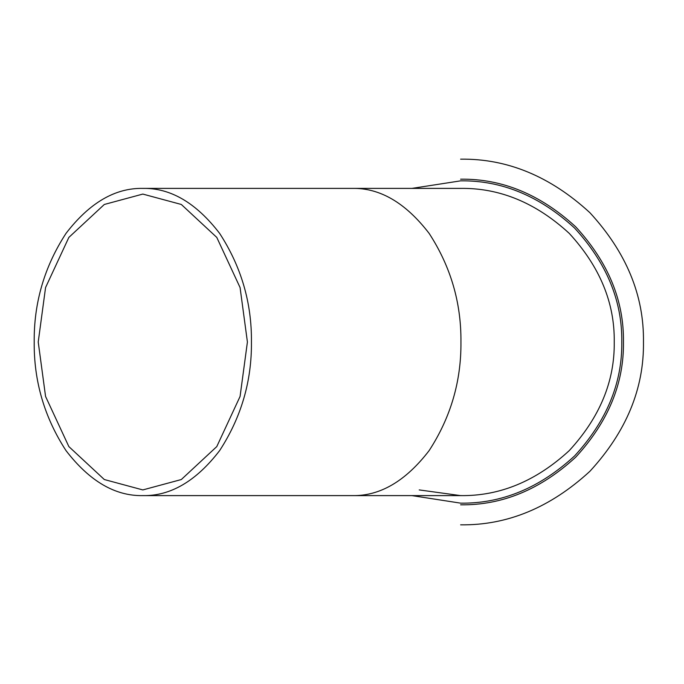 <?xml version="1.0" encoding="UTF-8"?>
<svg xmlns="http://www.w3.org/2000/svg" width="684" height="684" viewBox="0 0 684 684"><rect width="100%" height="100%" fill="white"/><g stroke="black" fill="none" stroke-linecap="round" stroke-linejoin="round"><path stroke-width="1.03" d="M38.227 342L45.563 287.554L68.862 237.408L104.319 204.465L142.819 194.076L181.32 204.465L216.777 237.408L240.075 287.554L247.411 342L240.075 396.446L216.777 446.592L181.32 479.535L142.819 489.924L104.319 479.535L68.862 446.592L45.563 396.446L38.227 342M34.2 342C33.824 302.798 44.434 266.589 66.015 233.381C89.493 202.857 115.1 187.861 142.819 188.391C170.538 187.861 196.146 202.857 219.624 233.381C241.204 266.589 251.815 302.798 251.438 342C251.815 381.202 241.204 417.411 219.624 450.619C196.146 481.143 170.538 496.139 142.819 495.609C115.1 496.139 89.493 481.143 66.015 450.619C44.434 417.411 33.824 381.202 34.2 342M460.631 188.391C499.833 187.861 536.042 202.857 569.25 233.381C599.774 266.589 614.771 302.798 614.241 342C614.771 381.202 599.774 417.411 569.25 450.619C536.042 481.143 499.833 496.139 460.631 495.609C499.833 496.139 536.042 481.143 569.25 450.619C599.774 417.411 614.771 381.202 614.241 342C614.771 302.798 599.774 266.589 569.25 233.381C536.042 202.857 499.833 187.861 460.631 188.391L352.32 188.391C380.039 187.861 405.638 202.857 429.124 233.381C450.705 266.589 461.307 302.798 460.939 342C461.307 381.202 450.705 417.411 429.124 450.619C405.638 481.143 380.039 496.139 352.32 495.609L460.631 495.609L419.215 489.924M411.922 495.609L460.631 503.15C501.757 503.698 539.744 487.966 574.577 455.946C606.597 421.113 622.329 383.125 621.782 342C622.329 300.874 606.597 262.887 574.577 228.054C539.744 196.034 501.757 180.302 460.631 180.85L411.922 188.391M460.631 524.833C507.297 525.466 550.389 507.614 589.916 471.285C626.245 431.758 644.097 388.666 643.464 342C644.097 295.334 626.245 252.242 589.916 212.715C550.389 176.387 507.297 158.534 460.631 159.167M460.631 504.818C502.184 505.373 540.557 489.479 575.757 457.126C608.11 421.925 624.005 383.553 623.449 342C624.005 300.447 608.11 262.075 575.757 226.874C540.557 194.521 502.184 178.627 460.631 179.182M142.819 188.391L352.32 188.391M142.819 495.609L352.32 495.609"/></g></svg>

